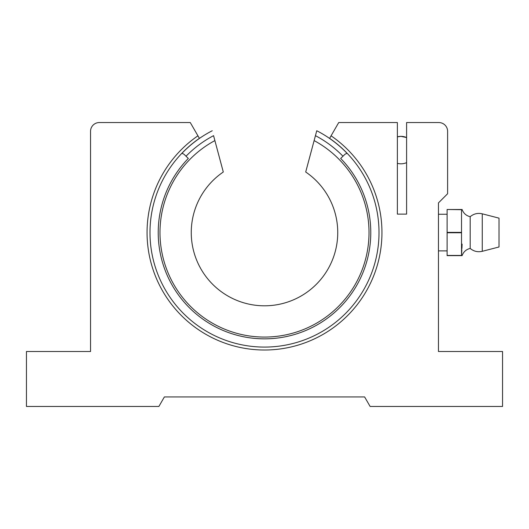 <?xml version="1.0" encoding="UTF-8"?>
<svg xmlns="http://www.w3.org/2000/svg" width="529" height="529" viewBox="0 0 529 529"><rect width="100%" height="100%" fill="white"/><g stroke="black" fill="none" stroke-linecap="round" stroke-linejoin="round"><path stroke-width="0.79" d="M381.951 232.562A117.451 117.451 0 0 1 264.5 350.013A117.451 117.451 0 0 1 197.925 135.808L199.393 138.353A114.522 114.522 0 0 0 264.5 347.084A114.522 114.522 0 0 0 329.607 138.353L331.075 135.808A117.451 117.451 0 0 1 381.951 232.562M331.075 135.808L338.725 122.549L397.372 122.549L397.372 214.106L406.596 214.106L406.596 122.549L438.825 122.549A8.788 8.788 0 0 1 447.613 131.337L447.613 193.746L438.462 202.898L438.462 351.514L502.55 351.514L502.55 406.451L370.115 406.451L364.613 396.929L164.387 396.929L158.885 406.451L26.45 406.451L26.45 351.514L90.538 351.514L90.538 131.337A8.788 8.788 0 0 1 99.333 122.549L190.275 122.549L197.925 135.808M316.759 130.742A114.449 114.449 0 0 1 347.183 153.436A114.449 114.449 0 0 0 316.759 130.742L305.702 172.004A73.247 73.247 0 0 1 264.5 305.808A73.247 73.247 0 0 1 223.298 172.004L213.564 135.662A109.477 109.477 0 0 0 186.036 156.227M314.12 140.595A104.497 104.497 0 0 1 264.5 337.066A104.497 104.497 0 0 1 214.88 140.595M181.817 153.436A114.449 114.449 0 0 1 212.241 130.742M347.275 153.43A4.397 4.397 0 0 0 344.577 154.66L340.676 158.449A106.283 106.283 0 0 1 264.5 338.844A106.283 106.283 0 0 1 188.324 158.449L184.423 154.66A4.397 4.397 0 0 0 181.725 153.43M470.182 216.705L470.182 248.425C473.733 251.381 477.76 252.34 482.263 251.308L482.263 213.822C477.76 212.784 473.733 213.749 470.182 216.705C466.208 215.733 463.516 213.326 462.095 209.497C463.516 213.326 466.208 215.733 470.182 216.705M482.263 213.822L499.019 218.146L499.019 246.983L482.263 251.308M461.526 255.434L461.83 249.774L461.526 255.633L447.111 255.633L447.111 232.753L461.526 232.753L461.526 255.447L447.111 255.447M461.923 248.485L462.095 244.1L461.923 248.485M461.526 209.497L447.111 209.497L461.526 209.497L461.526 232.753M461.526 232.376L447.111 232.376L447.111 232.753M447.111 209.497L461.526 209.682M447.111 232.376L447.111 209.682M401.002 136.356L397.372 136.846L401.002 136.356A13.734 13.734 0 0 0 397.372 136.846A13.734 13.734 0 0 1 401.002 136.356L406.596 137.547L401.002 136.356A13.734 13.734 0 0 1 406.596 137.547A13.734 13.734 0 0 0 401.002 136.356M315.436 135.662A109.477 109.477 0 0 1 342.964 156.227M438.462 214.252L447.111 214.252M462.095 255.633C463.516 251.804 466.208 249.397 470.182 248.425C466.208 249.397 463.516 251.804 462.095 255.633M438.462 250.878L447.111 250.878M397.372 163.335A13.734 13.734 0 0 0 406.596 162.628"/></g></svg>
